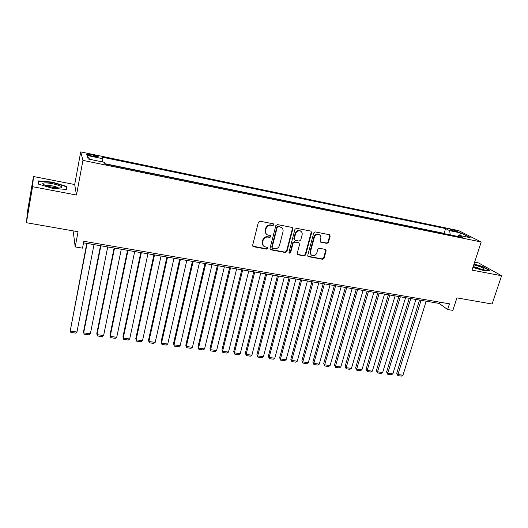 <?xml version="1.0" encoding="UTF-8"?>
<svg xmlns="http://www.w3.org/2000/svg" width="528" height="528" viewBox="0 0 528 528"><rect width="100%" height="100%" fill="white"/><g stroke="black" fill="none" stroke-linecap="round" stroke-linejoin="round"><path stroke-width="0.79" d="M273.907 224.855L273.266 223.793L259.961 221.219L258.383 222.262L252.661 245.243L253.598 246.741L266.825 249.143L267.914 248.424L267.538 247.48L264.343 246.622C262.825 245.626 262.244 244.18 262.614 242.306L263.089 240.405C263.954 237.989 265.624 236.887 268.099 237.092L269.808 237.409L270.897 236.689L270.508 235.726L267.406 234.901C265.822 233.897 265.214 232.426 265.591 230.492L266.072 228.578C266.944 226.142 268.613 225.034 271.102 225.251L272.811 225.581L273.907 224.855M266.455 234.155C265.3 233.099 264.898 231.766 265.234 230.155L265.716 228.241C266.587 225.812 268.257 224.71 270.739 224.928L272.448 225.258L273.544 224.532L273.451 223.852M252.787 246.18L266.468 248.78L267.557 248.061L267.505 247.46M263.38 245.817L262.264 241.949L262.739 240.055C263.604 237.64 265.267 236.537 267.742 236.749L269.445 237.065L270.541 236.339L270.461 235.706M451.961 229.654L450.153 229.456C450.226 229.957 452.06 230.65 455.664 231.541L457.466 231.733C457.38 231.224 455.545 230.531 451.961 229.654M326.931 243.382L328.442 242.372L330.158 236.128L329.597 234.755L315.282 231.937L313.751 232.954L307.751 255.288L308.273 256.615L322.575 259.274L324.086 258.265L326.132 250.8L325.604 249.46L319.328 248.239L317.81 249.249L316.793 252.978C315.77 255.361 314.114 256.159 311.843 255.367C310.576 254.569 310.108 253.381 310.438 251.803L314.391 237.118C315.388 234.755 317.011 233.937 319.275 234.663C320.615 235.468 321.116 236.689 320.773 238.333L320.107 240.788L320.654 242.147L326.931 243.382L326.489 243.032L328 242.029L329.716 235.792L329.518 234.716M32.564 186.694L76.481 195.03L74.686 184.529L33.469 176.524L32.564 186.694L26.4 222.704L78.058 231.726L75.187 246.926L82.52 248.153L83.833 241.289L449.467 303.824L447.632 309.514L452.859 310.391L456.911 297.878L492.083 304.022L501.6 275.741L478.513 262.911L474.613 262.159M76.481 195.03L82.936 160.38L481.193 241.982L472.019 270.125L501.6 275.741M292.822 228.914L291.925 227.41L277.398 224.598L275.827 225.634L270.019 248.411L270.554 249.751L285.384 252.516L286.922 251.493L292.822 228.914L292.228 227.515M296.505 228.301L310.787 231.066L311.652 232.551L305.666 254.905L304.141 255.922L297.733 254.694L297.205 253.367L299.607 244.299L298.729 242.827L294.677 242.068L293.132 243.091L290.651 252.562L289.318 253.183L288.948 252.252L294.954 229.324L296.505 228.301M26.4 222.704L27.674 210.434L33.469 176.524M91.133 155.872L98.195 156.941C98.743 156.559 97.277 155.958 93.786 155.146L86.717 154.077C86.15 154.46 87.622 155.06 91.133 155.872M82.936 160.38L80.725 151.899L458.621 230.604L481.193 241.982M444.932 233.798L444.114 233.363L445.612 228.571L102.208 157.166L102.854 158.743L102.511 161.938M445.612 228.571L449.618 230.644L460.937 232.987L470.131 237.653L458.614 235.277L462.898 237.481L105.019 164.017L104.32 162.307L88.183 158.987L87.12 155.483L102.854 158.743M444.114 233.363L104.881 163.68M73.973 231.013L73.504 233.501L75.187 246.926M74.686 184.529L80.725 151.899M83.536 242.827L439.078 303.395L447.632 309.514M439.481 302.115L439.078 303.395M458.614 235.277L457.4 236.353M450.259 234.887L449.618 230.644M89.588 159.278L87.12 155.483M460.937 232.987L459.36 235.429M52.549 188.344L66.845 189.493L66.475 186.351L52.345 182.127L38.148 180.893L37.976 183.962L52.549 188.344M472.89 267.458L483.655 270.574L489.905 270.468L482.995 266.607L474.012 264.013M52.279 182.497L52.345 182.127M66.165 188.054L66.475 186.351M270.151 249.361L285.001 252.153L286.539 251.13L292.426 228.584M278.302 226.644L277.207 227.37L272.098 247.342L272.474 248.285L274.52 248.708C276.962 248.899 278.619 247.804 279.484 245.414L282.995 231.805C283.384 229.838 282.764 228.353 281.14 227.357L277.926 226.314L276.837 227.04L277.207 227.37M272.177 247.988L271.735 246.985L276.837 227.04M281.648 227.68L280.097 226.987M277.926 226.314L279.721 226.664M297.35 254.338L303.732 255.552L305.257 254.542L311.23 232.221L311.032 231.145M299.033 242.913L294.281 241.718L292.743 242.741L290.261 252.199L290.651 252.562M289.007 252.859L290.261 252.199M302.115 234.835C302.452 233.185 301.943 231.957 300.59 231.139C298.28 230.373 296.63 231.191 295.627 233.594L294.248 238.834L295.139 240.319L299.191 241.078L300.729 240.055L302.115 234.835M300.901 231.323L300.188 230.802C297.884 230.043 296.228 230.861 295.231 233.257L295.627 233.594M294.426 239.87L293.858 238.491L295.231 233.257M320.278 241.831L326.489 243.032M319.519 234.802L318.839 234.326C316.589 233.6 314.965 234.419 313.969 236.775L314.391 237.118M311.124 254.813L310.028 251.447L313.969 236.775M307.897 256.265L322.146 258.905L323.651 257.895L325.697 250.444L325.532 249.427M86.777 243.375L70.191 331.096L87.1 243.434M94.017 244.609L76.949 331.993L75.596 333.082L70.871 332.462L70.191 331.096L76.949 331.993M52.338 183.658C46.622 182.655 43.421 182.629 42.728 183.572C43.223 184.787 46.464 186.028 52.457 187.288L59.882 188.047C63.776 187.229 61.261 185.77 52.338 183.658M58.476 188.041C57.466 187.255 55.334 186.536 52.067 185.869C49.111 185.328 47.051 185.209 45.89 185.5L45.817 185.526M38.392 184.087L38.544 181.302L52.298 182.497L65.993 186.589L66.323 189.446M38.082 183.995L38.544 181.302M473.048 266.957C477.411 268.534 480.883 269.372 483.483 269.478L484.341 269.102C483.14 267.762 479.602 266.35 473.735 264.865M473.92 264.284L482.731 266.831L489.251 270.475M480.942 269.207C478.916 268.105 476.329 267.241 473.161 266.607M100.511 245.718L83.53 331.67L83.675 332.884L100.894 245.784M107.732 246.946L90.361 333.769L88.994 334.851L84.322 334.237L83.675 332.884L90.361 333.769M114.094 248.028L96.809 333.439L97.007 334.653L114.53 248.107M121.288 249.256L103.613 335.531L102.241 336.6L97.621 335.993L97.007 334.653L103.613 335.531M127.512 250.318L109.943 335.181L110.187 336.402L128.007 250.404M134.693 251.539L116.728 337.267L115.342 338.329L110.774 337.729L110.187 336.402L116.728 337.267M140.785 252.575L122.932 336.91L123.229 338.131L141.332 252.674M147.939 253.796L129.69 338.983L128.297 340.045L123.783 339.445L123.229 338.131L129.69 338.983M153.905 254.813L135.782 338.62L136.125 339.841L154.513 254.918M161.04 256.027L142.514 340.685L141.115 341.735L136.646 341.147L136.125 339.841L142.514 340.685M166.881 257.024L148.487 340.309L148.876 341.53L167.534 257.136M173.996 258.238L155.199 342.368L153.787 343.411L149.371 342.824L148.876 341.53L155.199 342.368M179.711 259.208L161.053 341.986L161.489 343.2L180.418 259.327M186.8 260.416L167.746 344.032L166.327 345.061L161.951 344.487L161.489 343.2L167.746 344.032M192.403 261.373L173.488 343.636L173.969 344.857L193.149 261.499M199.465 262.574L180.154 345.675L178.728 346.698L174.405 346.13L173.488 343.636M174.405 346.13L173.969 344.857L180.154 345.675M204.95 263.512L185.79 345.272L186.311 346.493L205.748 263.644M211.992 264.706L192.436 347.305L190.997 348.322L186.721 347.754L185.79 345.272M186.721 347.754L186.311 346.493L192.436 347.305M217.358 265.624L197.954 346.896L198.521 348.11L218.203 265.769M224.38 266.818L204.58 348.909L203.135 349.925L198.904 349.364L197.954 346.896M198.904 349.364L198.521 348.11L204.58 348.909M229.634 267.716L209.992 348.493L210.606 349.708L230.525 267.868M236.63 268.904L216.599 350.506L215.147 351.509L210.956 350.955L209.992 348.493M210.956 350.955L210.606 349.708L216.599 350.506M241.771 269.782L221.905 350.084L222.559 351.298L242.708 269.94M248.754 270.97L228.485 352.084L227.027 353.08L222.882 352.532L221.905 350.084M222.882 352.532L222.559 351.298L228.485 352.084M253.783 271.828L233.693 351.648L234.386 352.862L254.76 271.993M260.74 273.016L240.253 353.641L238.788 354.631L234.683 354.09L233.693 351.648M234.683 354.09L234.386 352.862L240.253 353.641M265.663 273.854L245.355 353.199L246.088 354.413L266.686 274.025M272.6 275.035L251.889 355.186L250.424 356.169L246.365 355.628L245.355 353.199M246.365 355.628L246.088 354.413L251.889 355.186M277.418 275.854L256.898 354.737L257.664 355.951L278.48 276.038M284.328 277.035L263.413 356.71L261.934 357.687L257.921 357.159L256.898 354.737M257.921 357.159L257.664 355.951L263.413 356.71M289.047 277.834L268.323 356.255L269.128 357.469L290.149 278.025M295.937 279.008L274.811 358.222L273.332 359.192L269.353 358.664L268.323 356.255M269.353 358.664L269.128 357.469L274.811 358.222M300.551 279.794L279.629 357.76L280.467 358.974L301.699 279.992M307.421 280.969L286.097 359.72L284.605 360.677L280.672 360.162L279.629 357.76M280.672 360.162L280.467 358.974L286.097 359.72M311.936 281.734L290.816 359.251L291.694 360.459L313.117 281.939M318.787 282.902L297.264 361.198L295.772 362.155L291.878 361.64L290.816 359.251M291.878 361.64L291.694 360.459L297.264 361.198M323.202 283.655L301.891 360.723L302.808 361.931L324.423 283.859M330.033 284.816L308.319 362.663L306.821 363.614L302.966 363.106L301.891 360.723M302.966 363.106L302.808 361.931L308.319 362.663M334.349 285.556L312.86 362.182L313.804 363.389L335.61 285.767M341.161 286.711L319.262 364.115L317.757 365.059L313.942 364.551L312.86 362.182M313.942 364.551L313.804 363.389L319.262 364.115M345.385 287.43L323.71 363.627L324.694 364.835L346.678 287.654M352.169 288.592L330.092 365.548L328.581 366.485L324.806 365.99L323.71 363.627M324.806 365.99L324.694 364.835L330.092 365.548M356.301 289.291L334.455 365.059L335.465 366.26L357.634 289.522M363.066 290.446L340.817 366.973L339.299 367.904L335.564 367.409L334.455 365.059M335.564 367.409L335.465 366.26L340.817 366.973M367.112 291.133L345.088 366.472L346.137 367.679L368.478 291.364M373.857 292.281L351.43 368.379L349.912 369.303L346.21 368.815L345.088 366.472M346.21 368.815L346.137 367.679L351.43 368.379M377.804 292.954L355.621 367.871L356.697 369.079L379.21 293.192M384.529 294.103L361.944 369.772L360.419 370.689L356.75 370.207L355.621 367.871M356.75 370.207L356.697 369.079L361.944 369.772M388.397 294.763L366.049 369.263L367.158 370.465L389.829 295.007M395.102 295.904L372.346 371.151L370.821 372.062L367.191 371.58L366.049 369.263M367.191 371.58L367.158 370.465L372.346 371.151M398.878 296.545L376.372 370.636L377.513 371.837L400.343 296.795M405.563 297.686L382.648 372.517L381.117 373.421L377.527 372.946L376.372 370.636M377.527 372.946L377.513 371.837L382.648 372.517M409.253 298.313L386.595 371.996L387.763 373.197L410.751 298.571M415.919 299.449L392.852 373.87L391.314 374.768L387.757 374.299L386.595 371.996M387.757 374.299L387.763 373.197L392.852 373.87M419.529 300.062L396.719 373.342L397.921 374.543L421.06 300.326M426.169 301.198L402.956 375.21L401.419 376.101L397.894 375.639L396.719 373.342M397.894 375.639L397.921 374.543L402.956 375.21M90.446 155.727L90.677 154.499M93.555 156.374L93.786 155.146M270.739 224.928L271.102 225.251M265.716 228.241L266.072 228.578M265.234 230.155L265.591 230.492M269.445 237.065L269.808 237.409M267.742 236.749L268.099 237.092M262.739 240.055L263.089 240.405M262.264 241.949L262.614 242.306M266.468 248.78L266.825 249.143M253.262 246.378L253.598 246.741M272.448 225.258L272.811 225.581M286.539 251.13L286.922 251.493M285.001 252.153L285.384 252.516M270.574 249.526L270.93 249.889M271.735 246.985L272.098 247.342M311.23 232.221L311.652 232.551M305.257 254.542L305.666 254.905M303.732 255.552L304.141 255.922M297.686 254.456L298.082 254.819M298.333 242.477L298.729 242.827M294.281 241.718L294.677 242.068M292.743 242.741L293.132 243.091M293.858 238.491L294.248 238.834M320.522 241.903L320.958 242.246M310.028 251.447L310.438 251.803M325.697 250.444L326.132 250.8M323.651 257.895L324.086 258.265M322.146 258.905L322.575 259.274M308.2 256.37L308.616 256.733M329.716 235.792L330.158 236.128M328 242.029L328.442 242.372M86.651 154.447L86.717 154.077M252.866 246.233L253.196 246.596M270.191 249.388L270.554 249.751M280.764 227.027L281.14 227.357M297.356 254.351L297.733 254.694M298.663 242.596L299.059 242.946M300.188 230.802L300.59 231.139M320.324 241.883L320.654 242.147M318.839 234.326L319.275 234.663M307.916 256.298L308.273 256.615M44.431 184.965L42.728 183.572"/></g></svg>
